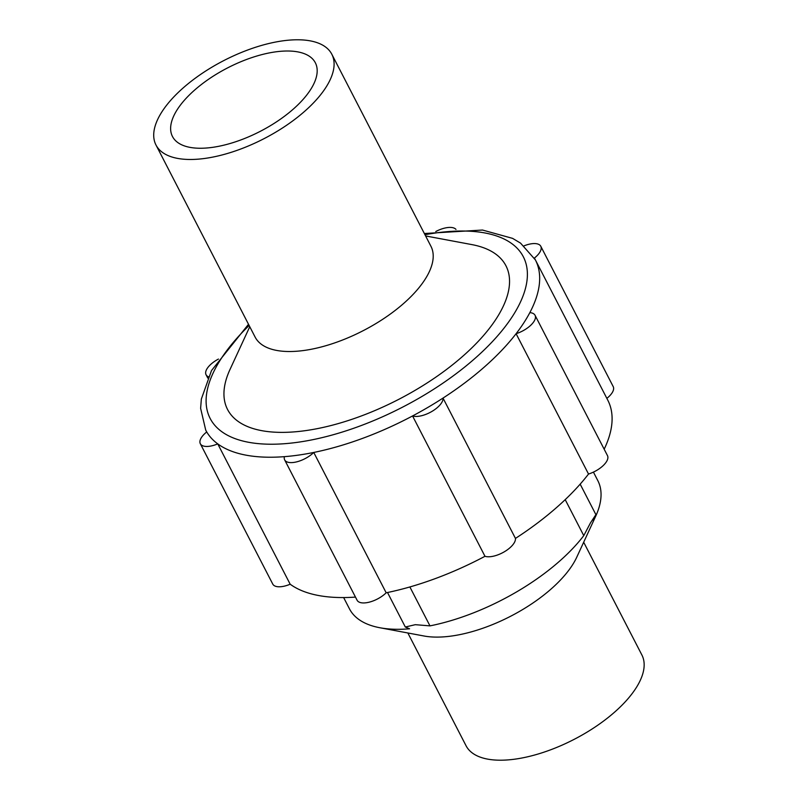 <?xml version="1.0" encoding="UTF-8"?>
<svg xmlns="http://www.w3.org/2000/svg" width="799" height="799" viewBox="0 0 799 799"><rect width="100%" height="100%" fill="white"/><g stroke="black" fill="none" stroke-linecap="round" stroke-linejoin="round"><path stroke-width="1.2" d="M435.775 231.53A18.547 8.23 152.7 0 1 455.979 229.413M387.505 592.508L405.313 627.015L409.577 628.803A139.745 62.022 152.7 0 1 379.865 627.744A139.745 62.022 152.7 0 1 349.473 608.858L343.64 597.552M593.427 472.109L597.842 480.668A139.745 62.022 152.7 0 1 595.625 516.384L576.778 557.163A98.936 43.915 152.7 0 1 452.134 635.954A98.936 43.915 152.7 0 1 424.029 636.004L379.865 627.744M595.625 516.384A139.745 62.022 152.7 0 1 593.327 520.958L595.904 514.646L590.461 522.906L583.769 535.62A139.745 62.022 152.7 0 1 429.972 625.877L409.877 586.955M405.313 627.015L415.32 624.678L429.972 625.877M583.679 542.221L641.887 654.98A98.936 43.915 152.7 0 1 610.586 715.554A98.936 43.915 152.7 0 1 515.665 759.05A98.936 43.915 152.7 0 1 466.047 745.737L407.85 632.978M212.794 147.316A80.389 35.675 152.7 0 1 172.474 136.499A80.389 35.675 152.7 0 1 227.545 67.925A80.389 35.675 152.7 0 1 315.335 62.761A80.389 35.675 152.7 0 1 289.917 111.98A80.389 35.675 152.7 0 1 212.794 147.316M205.613 158.322A98.936 43.915 152.7 0 1 155.985 145.009A98.936 43.915 152.7 0 1 223.76 60.604A98.936 43.915 152.7 0 1 331.825 54.252A98.936 43.915 152.7 0 1 300.534 114.826A98.936 43.915 152.7 0 1 205.613 158.322M331.825 54.252L430.941 246.292A98.936 43.915 152.7 0 1 399.65 306.856A98.936 43.915 152.7 0 1 304.729 350.362A98.936 43.915 152.7 0 1 255.101 337.048L155.985 145.009M583.769 535.62L565.203 499.645M524.064 245.842A18.547 8.23 152.7 0 1 540.783 246.272A18.547 8.23 152.7 0 1 534.381 258.067A185.508 82.337 152.7 0 1 535.4 259.925A185.508 82.337 152.7 0 1 529.847 312.619A185.508 82.337 152.7 0 1 516.094 333.702A185.508 82.337 152.7 0 1 443.016 398.082A185.508 82.337 152.7 0 1 412.554 415.959A185.508 82.337 152.7 0 1 313.747 452.454A185.508 82.337 152.7 0 1 298.746 455.06A185.508 82.337 152.7 0 1 284.414 456.658A185.508 82.337 152.7 0 1 217.747 443.884A185.508 82.337 152.7 0 1 206.731 431.949A185.508 82.337 152.7 0 1 205.713 430.092L206.691 431.989M355.465 597.093A185.508 82.337 152.7 0 1 290.177 584.219L217.747 443.884A18.547 8.23 152.7 0 1 200.329 443.745A18.547 8.23 152.7 0 1 206.731 431.949M290.177 584.219A18.547 8.23 152.7 0 1 272.759 584.079L200.329 443.745M529.847 312.619A18.547 8.23 152.7 0 1 535.05 315.285A18.547 8.23 152.7 0 1 516.094 333.702L588.523 474.037A185.508 82.337 152.7 0 1 515.455 538.416L443.016 398.082A18.547 8.23 152.7 0 1 431.879 411.455A18.547 8.23 152.7 0 1 412.554 415.959L484.983 556.294A185.508 82.337 152.7 0 1 386.177 592.788L313.747 452.454A18.547 8.23 152.7 0 1 296.918 461.802A18.547 8.23 152.7 0 1 284.664 459.894A18.547 8.23 152.7 0 1 284.414 456.658M386.177 592.788A18.547 8.23 152.7 0 1 369.348 602.136A18.547 8.23 152.7 0 1 357.093 600.229L284.664 459.894M515.455 538.416A18.547 8.23 152.7 0 1 504.319 551.789A18.547 8.23 152.7 0 1 484.983 556.294M535.05 315.285L607.48 455.62A18.547 8.23 152.7 0 1 588.523 474.037M540.783 246.272L613.213 386.606A18.547 8.23 152.7 0 1 606.86 398.361M424.349 233.518L482.506 230.042L512.588 238.372L520.549 243.126L535.4 259.925L607.829 400.259A185.508 82.337 152.7 0 1 604.174 449.208M425.607 235.945L471.879 244.604A156.654 69.533 152.7 0 1 481.887 337.398A156.654 69.533 152.7 0 1 306.107 430.551A156.654 69.533 152.7 0 1 230.022 369.438L249.767 326.701M208.399 376.748A18.547 8.23 152.7 0 1 206.062 374.731A18.547 8.23 152.7 0 1 218.467 359.061M424.968 234.726A176.229 78.222 152.7 0 1 514.426 313.248A176.229 78.222 152.7 0 1 298.526 442.167A176.229 78.222 152.7 0 1 249.138 325.483M580.164 484.144L595.904 514.646M248.509 324.274L211.505 370.556L201.348 399.061L200.619 408.319L205.713 430.092M207.79 378.087L206.062 374.731"/></g></svg>
